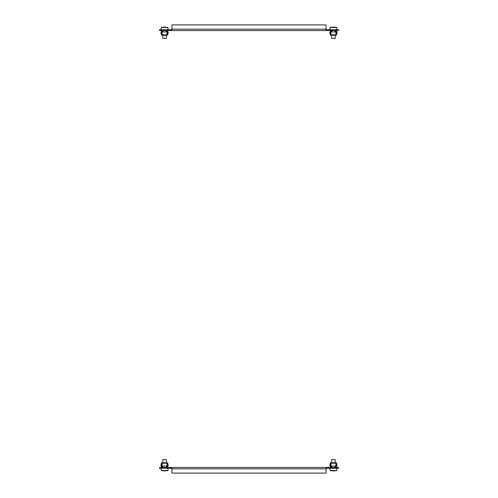 <?xml version="1.0" encoding="UTF-8"?>
<svg xmlns="http://www.w3.org/2000/svg" width="498" height="498" viewBox="0 0 498 498"><rect width="100%" height="100%" fill="white"/><g stroke="black" fill="none" stroke-linecap="round" stroke-linejoin="round"><path stroke-width="0.75" d="M171.941 29.718L159.472 29.718L159.472 30.565L171.941 30.565L171.941 24.9L326.059 24.9L326.059 30.565L338.528 30.565L338.528 29.718L326.059 29.718M326.059 30.565L171.941 30.565M167.776 31.642L167.123 31.418L168.218 32.177L167.758 34.835L166.27 35.215L167.309 35.215L166.27 35.215L167.309 35.215L166.27 35.215L167.309 35.215L166.27 35.215L167.309 35.215L166.27 35.215L167.309 35.215L166.27 35.215L166.27 38.502L162.871 38.502L162.871 35.215L161.389 34.835L160.916 32.096L162.248 31.019L161.159 32.183L161.838 34.985L162.124 31.922L162.124 34.985M167.994 32.146L166.898 31.467L167.347 30.795L167.123 31.418M167.023 34.985L167.023 31.922L167.309 34.985L167.988 32.183M162.871 35.215L161.838 35.215L162.871 35.215M161.613 34.798L167.533 34.798M161.794 30.565A0.454 0.454 0 0 1 162.248 31.019L162.248 31.467M161.389 34.835L160.929 32.177M168.218 32.177L167.758 34.835M167.023 31.922L162.124 31.922M167.309 35.215L161.838 35.215M167.764 31.922L167.347 31.922M162.024 31.019L161.115 30.565M168.031 30.565L167.347 30.795M166.898 31.019A0.454 0.454 0 0 1 167.347 30.565M335.876 34.985L335.876 31.922L336.162 34.985L336.841 32.183L335.752 31.467L335.976 31.019L337.084 32.096L336.611 34.835L336.162 35.215L330.691 35.215L330.242 34.835L329.782 32.177L331.102 31.019L330.236 31.922M330.012 32.183L330.691 34.985L330.977 31.922L330.977 34.985M335.876 31.922L330.977 31.922M330.467 34.798L336.387 34.798M330.653 30.565A0.454 0.454 0 0 1 331.102 31.019L331.102 31.467M330.877 31.019L329.969 30.565M336.206 30.795L336.885 30.565M335.752 31.019A0.454 0.454 0 0 1 336.206 30.565M336.162 35.215L335.129 35.215L336.162 35.215L335.129 35.215L336.162 35.215L335.129 35.215L336.162 35.215L335.129 35.215L336.162 35.215L335.129 35.215L336.162 35.215L335.129 35.215L335.129 38.502L331.73 38.502L331.73 35.215L330.691 35.215M330.242 34.835L329.782 32.177M337.071 32.177L336.611 34.835M335.976 31.418L337.084 32.096M336.841 32.183L336.206 31.922M164.346 27.116A17.169 2.895 -90 0 0 164.34 27.116A17.169 16.92 90 0 0 164.216 27.116L164.203 27.116A17.169 15.787 -90 0 0 163.854 27.122A17.169 15.787 -90 0 0 163.761 27.129A17.169 15.942 -90 0 1 163.811 27.129A17.169 15.942 -90 0 1 164.184 27.116L164.197 27.116A17.169 7.383 -90 0 1 164.197 27.116L164.197 27.116A17.169 6.742 -90 0 1 164.203 27.116L164.222 27.116A17.169 16.465 -90 0 0 164.216 27.116A17.169 4.856 -90 0 1 164.222 27.116A17.169 16.92 -90 0 1 164.247 27.116L164.247 27.116A17.169 17.169 0 0 1 164.29 27.116A17.169 16.951 90 0 1 164.34 27.116L164.34 27.116A17.169 16.465 90 0 1 164.384 27.116L164.384 27.116M164.57 27.135A17.169 5.235 90 0 1 164.757 27.116A17.169 15.942 -90 0 0 164.732 27.116A17.169 6.374 90 0 0 164.726 27.116A17.169 15.569 -90 0 0 164.714 27.116A17.169 7.227 90 0 0 164.707 27.116A17.169 15.5 -90 0 0 164.707 27.116A17.169 7.383 90 0 0 164.558 27.122A17.169 7.383 -90 0 0 164.44 27.116A17.169 15.569 90 0 1 164.433 27.116L164.433 27.116A17.169 15.5 90 0 1 164.44 27.116L164.44 27.116A17.169 6.742 -90 0 1 164.57 27.122M164.9 27.116L164.9 27.116A17.169 2.895 90 0 1 164.931 27.116A17.169 5.235 90 0 1 165.429 27.222A17.063 16.247 90 0 0 164.888 27.222A17.169 5.235 -90 0 0 164.39 27.116A17.169 15.942 90 0 1 164.415 27.116L164.415 27.116A17.169 15.787 90 0 1 164.421 27.116L164.421 27.116M165.317 27.129A17.169 15.942 90 0 1 165.336 27.129A17.169 15.942 90 0 1 165.411 27.129A17.169 15.787 90 0 0 165.292 27.122A17.169 15.787 90 0 0 164.944 27.116A17.169 16.347 90 0 1 165.504 27.135A17.169 16.347 90 0 1 165.766 27.153M164.197 27.116A17.169 15.569 -90 0 0 163.898 27.122A17.169 15.569 -90 0 0 163.879 27.122A17.169 15.5 -90 0 1 163.917 27.122A17.169 15.5 -90 0 1 164.197 27.116M164.95 27.116L164.95 27.116A17.169 15.5 90 0 1 165.23 27.122A17.169 15.569 90 0 1 165.243 27.122A17.169 15.569 90 0 1 165.268 27.122A17.169 15.5 90 0 0 165.23 27.122M166.407 27.216A17.063 5.204 90 0 1 166.494 27.222A17.169 16.347 90 0 0 165.504 27.135A17.169 16.347 90 0 0 164.931 27.116A17.169 16.347 -90 0 0 164.757 27.116A17.169 15.787 -90 0 0 164.72 27.116A17.169 6.742 90 0 0 164.533 27.129M164.931 27.222L164.931 27.116A17.169 16.92 90 0 1 166.5 27.216M166.27 38.502L162.871 38.502M164.39 27.116A17.169 16.347 90 0 0 162.827 27.222A17.063 5.204 -90 0 0 162.74 27.216A17.063 5.204 -90 0 0 162.653 27.222A17.169 16.347 -90 0 1 163.643 27.135A17.169 17.169 0 0 0 161.171 27.452L167.975 27.452A17.169 17.169 0 0 0 165.504 27.135M163.643 27.135A17.169 16.347 -90 0 1 164.216 27.116L164.216 27.116M335.129 38.502L331.73 38.502M334.762 27.452L336.829 27.452A17.169 17.169 0 0 0 334.146 27.122A17.169 15.787 90 0 0 333.797 27.116A17.169 6.742 90 0 1 334.444 27.222A17.063 15.687 90 0 0 333.921 27.222A17.169 6.742 -90 0 0 333.28 27.116A17.169 15.787 90 0 0 331.768 27.222A17.063 6.704 -90 0 0 331.656 27.216A17.063 6.704 -90 0 0 331.544 27.222A17.169 15.787 -90 0 1 332.708 27.122A17.169 15.787 -90 0 1 333.056 27.116L333.056 27.122A17.169 16.465 -90 0 1 333.075 27.116L333.075 27.116A17.169 16.951 -90 0 1 333.1 27.116L333.094 27.116A17.169 16.857 -90 0 0 333.075 27.116L333.056 27.116A17.169 15.737 -90 0 0 333.05 27.116L333.05 27.116A17.169 13.49 -90 0 0 332.969 27.116A17.169 10.62 -90 0 1 333.031 27.116L333.031 27.116A17.169 15.5 -90 0 0 332.77 27.122L332.757 27.122A17.169 17.169 0 0 0 332.708 27.122A17.169 17.169 0 0 0 330.025 27.452L334.762 27.452M334.189 27.129A17.169 15.942 90 0 1 335.322 27.222A17.169 15.787 90 0 0 334.146 27.122M333.486 27.116A17.169 9.823 90 0 1 333.498 27.116A17.169 14.075 -90 0 1 333.542 27.116A17.169 13.49 -90 0 0 333.473 27.116A17.169 10.62 90 0 0 333.367 27.116A17.169 10.62 -90 0 1 333.43 27.116A17.169 6.742 90 0 1 333.579 27.116A17.169 15.787 -90 0 1 333.797 27.122L333.797 27.191M333.243 27.116A17.169 4.856 -90 0 0 333.237 27.116A17.169 16.465 90 0 0 333.056 27.116A17.169 15.942 90 0 1 333.268 27.116A17.169 6.374 -90 0 1 333.274 27.116L333.28 27.116A17.169 15.569 90 0 0 333.28 27.116A17.169 7.227 -90 0 0 333.286 27.116A17.169 15.5 90 0 0 333.28 27.116A17.169 7.383 -90 0 1 333.442 27.122A17.169 7.383 90 0 1 333.56 27.116L333.579 27.141M334.133 27.122A17.169 15.737 90 0 1 334.139 27.122A17.169 15.5 90 0 0 334.083 27.122A17.169 15.5 90 0 0 333.803 27.116A17.169 7.383 90 0 1 333.809 27.116L333.803 27.116A17.169 15.737 90 0 1 334.133 27.122A17.169 15.569 90 0 0 334.102 27.122M333.623 27.116A17.169 16.546 -90 0 1 333.648 27.116A17.169 3.237 90 0 0 333.648 27.116A17.169 16.857 -90 0 0 333.654 27.116L333.66 27.116A17.169 2.72 90 0 1 333.66 27.116A17.169 16.951 -90 0 1 333.753 27.116A17.169 16.857 90 0 1 333.778 27.116A17.169 16.465 -90 0 0 333.616 27.116L333.616 27.116A17.169 4.856 90 0 0 333.61 27.116L333.585 27.116A17.169 15.942 -90 0 1 333.797 27.122L333.797 27.122A17.169 16.465 90 0 0 333.778 27.116A17.169 4.856 90 0 1 333.797 27.116L333.778 27.122A17.169 16.951 90 0 0 333.753 27.116A17.169 2.72 90 0 1 333.778 27.116A17.169 16.857 90 0 1 333.797 27.116A17.169 15.737 90 0 1 333.803 27.116A17.169 13.49 90 0 1 333.884 27.116A17.169 13.49 90 0 1 333.959 27.116M335.353 27.222A17.169 16.465 90 0 0 334.426 27.141M332.228 27.153A17.169 16.857 -90 0 0 331.923 27.178A17.169 16.857 -90 0 0 331.799 27.185M333.841 27.116A17.169 16.857 90 0 1 334.93 27.178A17.169 16.857 90 0 1 335.061 27.185M326.059 468.282L338.528 468.282L338.528 467.435L326.059 467.435L326.059 473.1L171.941 473.1L171.941 467.435L159.472 467.435L159.472 468.282L171.941 468.282M171.941 467.435L326.059 467.435M162.124 463.016L162.124 466.078L161.838 463.016L161.159 465.817L162.248 466.533L162.024 466.981L160.916 465.904L161.389 463.165L161.838 462.785L167.309 462.785L167.758 463.165L168.218 465.823L166.898 466.981L167.764 466.078M167.988 465.817L167.309 463.016L167.023 466.078L167.023 463.016M162.124 466.078L167.023 466.078M167.533 463.202L161.613 463.202M167.347 467.435A0.454 0.454 0 0 1 166.898 466.981L166.898 466.533M167.123 466.981L168.031 467.435M161.794 467.205L161.115 467.435M162.248 466.981A0.454 0.454 0 0 1 161.794 467.435M162.871 459.498L166.27 459.498L162.871 459.498L162.871 462.785L161.838 462.785M167.814 470.548L161.171 470.548A17.169 17.169 0 0 0 163.643 470.865A17.169 16.347 -90 0 1 162.653 470.778A17.063 5.204 -90 0 0 162.74 470.784A17.063 5.204 -90 0 0 162.827 470.778A17.169 16.347 90 0 0 164.39 470.884A17.169 5.235 -90 0 0 164.888 470.778A17.063 16.247 90 0 0 165.429 470.778A17.169 5.235 90 0 1 164.931 470.884A17.169 16.347 -90 0 1 164.757 470.884A17.169 5.235 90 0 1 164.57 470.865M163.811 470.871A17.169 15.942 -90 0 1 163.736 470.871A17.169 15.787 -90 0 0 163.854 470.878A17.169 15.787 -90 0 0 164.203 470.884A17.169 16.92 90 0 0 164.34 470.884A17.169 16.951 90 0 1 164.29 470.884L164.29 470.884A17.169 17.169 0 0 1 164.247 470.884L164.247 470.884A17.169 16.92 -90 0 1 164.216 470.884L164.216 470.884A17.169 16.347 -90 0 1 163.643 470.865M165.336 470.871A17.169 15.942 90 0 0 165.411 470.871A17.169 15.787 90 0 1 165.292 470.878A17.169 15.787 90 0 1 164.944 470.884A17.169 2.895 90 0 1 164.9 470.884A17.169 16.92 90 0 0 164.931 470.884A17.169 16.347 90 0 0 165.504 470.865A17.169 16.347 90 0 0 166.494 470.778A17.063 5.204 90 0 1 166.407 470.784M166.5 470.784A17.169 16.92 90 0 1 164.944 470.884L164.925 470.884A17.169 16.465 90 0 1 164.925 470.884L164.931 470.778M166.27 459.498L166.27 462.785L167.309 462.785M167.758 463.165L168.218 465.823M160.929 465.823L161.389 463.165M162.024 466.582L160.916 465.904M161.159 465.817L161.794 466.078M163.381 470.847A17.169 16.92 -90 0 1 162.89 470.809A17.169 16.92 -90 0 1 162.628 470.778M330.977 463.016L330.977 466.078L330.691 463.016L330.006 465.854L331.102 466.533L331.102 466.981L329.782 465.823L330.242 463.165L330.691 462.785L336.162 462.785L336.611 463.165L337.084 465.904L335.752 466.981L336.841 465.817L336.162 463.016L335.876 466.078L335.876 463.016M330.977 466.078L335.876 466.078M336.387 463.202L330.467 463.202M336.206 467.435A0.454 0.454 0 0 1 335.752 466.981L335.752 466.533M335.976 466.981L336.885 467.435M330.653 467.205L329.969 467.435M331.102 466.981A0.454 0.454 0 0 1 330.653 467.435M331.73 459.498L335.129 459.498L331.73 459.498L331.73 462.785L330.691 462.785M336.829 468.282L336.829 470.548L330.025 470.548A17.169 17.169 0 0 0 332.708 470.878A17.169 15.787 -90 0 1 331.544 470.778A17.063 6.704 -90 0 0 331.656 470.784A17.063 6.704 -90 0 0 331.768 470.778A17.169 15.787 90 0 0 333.28 470.884A17.169 6.742 -90 0 0 333.921 470.778A17.063 15.687 90 0 0 334.444 470.778A17.169 6.742 90 0 1 333.797 470.884A17.169 15.787 -90 0 1 333.579 470.884A17.169 6.742 90 0 1 333.43 470.878A17.169 10.62 -90 0 1 333.38 470.884A17.169 13.49 90 0 1 333.324 470.884A17.169 14.075 90 0 0 333.355 470.884A17.169 9.823 -90 0 0 333.367 470.884A17.169 10.62 90 0 0 333.473 470.884A17.169 13.49 -90 0 0 333.529 470.884A17.169 14.075 -90 0 1 333.498 470.884A17.169 9.823 90 0 1 333.486 470.884M333.075 470.884A17.169 16.951 90 0 0 333.193 470.884A17.169 16.546 90 0 0 333.23 470.884A17.169 16.465 90 0 1 333.056 470.884L333.081 470.884A17.169 16.546 -90 0 1 333.075 470.884L333.056 470.884A17.169 16.857 -90 0 0 333.094 470.884L333.1 470.884A17.169 16.951 -90 0 1 333.075 470.884L333.075 470.884A17.169 16.465 -90 0 1 333.056 470.884L333.056 470.878A17.169 15.787 -90 0 1 332.708 470.878A17.169 17.169 0 0 0 332.77 470.878A17.169 15.5 -90 0 1 332.739 470.878A17.169 15.737 -90 0 0 332.72 470.878A17.169 15.569 -90 0 0 332.757 470.878A17.169 15.569 -90 0 1 332.757 470.878A17.169 15.5 -90 0 0 333.05 470.884L333.05 470.884A17.169 15.737 -90 0 0 333.056 470.884L333.056 470.884A17.169 15.942 90 0 0 333.268 470.884A17.169 6.374 -90 0 0 333.274 470.884A17.169 15.5 90 0 0 333.293 470.884A17.169 7.383 -90 0 0 333.442 470.878A17.169 7.383 90 0 0 333.56 470.884L333.579 470.859M333.959 470.884A17.169 13.49 90 0 1 333.884 470.884A17.169 13.49 90 0 1 333.822 470.884A17.169 15.737 90 0 1 333.797 470.884A17.169 16.951 90 0 0 333.797 470.884A17.169 2.72 90 0 1 333.753 470.884A17.169 16.951 90 0 0 333.778 470.884L333.778 470.878A17.169 16.465 90 0 0 333.797 470.884A17.169 4.856 90 0 1 333.778 470.884L333.797 470.884A17.169 15.787 90 0 0 334.146 470.878A17.169 15.787 90 0 0 335.31 470.778A17.169 15.942 90 0 1 334.189 470.871A17.169 15.942 90 0 1 333.816 470.884A17.169 7.383 90 0 1 333.803 470.884A17.169 15.5 90 0 0 334.083 470.878A17.169 15.5 90 0 0 334.114 470.878A17.169 15.737 90 0 1 334.133 470.878A17.169 15.569 90 0 1 334.102 470.878A17.169 15.569 90 0 1 333.803 470.884L333.803 470.884A17.169 16.465 90 0 0 334.426 470.859A17.169 16.465 90 0 0 335.353 470.778M335.129 459.498L335.129 462.785L336.162 462.785M330.236 466.078L330.653 466.078M336.611 463.165L337.071 465.823M329.782 465.823L330.242 463.165M330.877 466.582L330.224 466.358M332.683 470.871A17.169 15.942 -90 0 1 332.664 470.871A17.169 15.942 -90 0 1 331.531 470.778M165.766 470.847A17.169 16.347 90 0 1 165.504 470.865A17.169 17.169 0 0 0 167.975 470.548L167.975 468.282M332.564 470.871A17.169 16.465 -90 0 1 332.427 470.859A17.169 16.465 -90 0 1 331.5 470.778M164.222 470.884L164.222 470.884A17.169 4.856 -90 0 1 164.216 470.884A17.169 16.465 -90 0 0 164.222 470.884L164.203 470.884A17.169 6.742 -90 0 1 164.191 470.884A17.169 7.383 -90 0 1 164.191 470.884L164.197 470.884A17.169 15.5 -90 0 1 163.917 470.878A17.169 15.5 -90 0 1 163.886 470.878A17.169 15.569 -90 0 0 163.898 470.878M332.147 470.84A17.169 16.951 -90 0 1 331.643 470.797A17.169 16.951 -90 0 1 331.631 470.797M165.243 470.878A17.169 15.569 90 0 0 165.268 470.878A17.169 15.5 90 0 1 165.23 470.878A17.169 15.5 90 0 1 164.95 470.884L164.95 470.884M334.27 470.871A17.169 16.546 90 0 0 334.488 470.859A17.169 16.546 90 0 0 334.668 470.847M326.059 29.152L171.941 29.152M171.941 468.848L326.059 468.848M166.27 31.922L166.27 30.565M167.975 29.718L167.975 27.452M161.171 29.718L161.171 27.452M162.871 31.922L162.871 30.565M335.129 31.922L335.129 30.565M336.829 29.718L336.829 27.452M330.025 29.718L330.025 27.452M331.73 31.922L331.73 30.565M166.27 466.078L166.27 467.435M161.171 468.282L161.171 470.548M162.871 466.078L162.871 467.435M335.129 466.078L335.129 467.435M334.146 470.878A17.169 17.169 0 0 0 336.829 470.548M330.025 468.282L330.025 470.548M331.73 466.078L331.73 467.435"/></g></svg>
